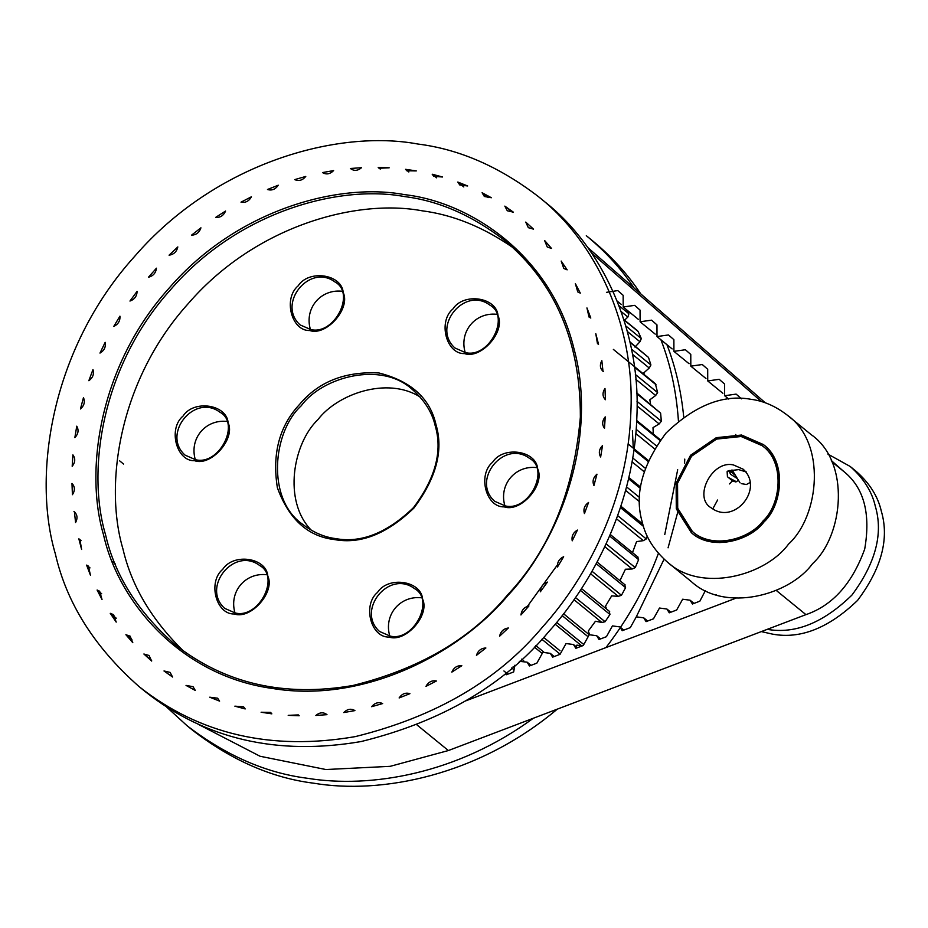 <?xml version="1.0" encoding="UTF-8"?>
<svg xmlns="http://www.w3.org/2000/svg" width="928" height="928" viewBox="0 0 928 928"><rect width="100%" height="100%" fill="white"/><g stroke="black" fill="none" stroke-linecap="round" stroke-linejoin="round"><path stroke-width="1.39" d="M768.616 449.094L767.456 448.294M735.614 475.658L729.976 470.879M731.403 470.148L729.42 471.714L730.533 474.254L737.424 478.616M736.716 436.067L735.637 434.513M734.036 473.106L730.116 470.763M734.605 474.034L730.336 471.61M738.352 480.124L736.403 481.748L732.946 481.238L727.448 476.748L727.123 471.633L729.744 470.484M728.004 470.867L738.7 469.626L746.379 472.004M736.403 481.748L728.329 477.468M735.347 481.91L731.461 480.031M751.042 399.318C723.132 394.145 694.794 405.385 666.049 433.051C642.06 465.032 634.149 494.786 642.304 522.313C645.656 537.022 654.031 550.281 667.418 562.101C701.255 593.212 765.472 575.743 788.533 544.11C819.598 515.864 826.674 442.61 787.199 415.094C775.518 406.128 763.466 400.873 751.042 399.318M691.43 581.682C725.267 612.793 789.484 595.324 812.545 563.69C843.61 535.433 850.686 462.19 811.211 434.675M733.561 464.998L743.119 469.174C764.556 488.232 734.582 525.41 711.474 507.999C692.578 497.779 712.252 459.522 733.561 464.998M856.196 471.366C869.582 483.175 877.958 496.434 881.31 511.142C889.465 538.669 881.542 568.423 857.565 600.404C828.808 628.07 800.481 639.311 772.572 634.137L761.308 631.597M741.147 436.508L716.578 439.095L691.569 456.193L677.544 483.244L677.707 508.266L692.369 531.466C712.101 549.62 749.569 539.423 763.013 520.979C781.132 504.496 785.262 461.761 762.236 445.718L741.147 436.508M692.636 531.686L692.961 531.953C712.704 550.107 750.16 539.922 763.616 521.466C781.736 504.983 785.865 462.26 762.839 446.206L762.549 445.962M691.638 532.916L676.895 509.31L676.721 483.592L691.151 455.752L716.88 438.167L742.145 435.51L763.547 444.744M741.542 435.023L763.234 444.489C786.921 460.996 782.675 504.948 764.034 521.907C750.195 540.885 711.672 551.36 691.36 532.695L676.292 508.822L676.129 483.094L690.548 455.265L716.277 437.68L741.542 435.023M712.936 508.567L717.611 500.006M729.536 483.929L732.331 480.924M827.88 454.082L850.199 466.471C863.585 478.28 871.949 491.538 875.313 506.247C883.421 533.6 875.614 563.226 851.892 595.126C823.426 622.839 795.215 634.242 767.247 629.346M720.024 541.65L719.919 542.671M741.275 483.627L746.437 484.497L741.275 483.627M633.279 448.166L632.397 430.754M557.276 709.154C477.99 775.854 381.13 794.6 313.548 783.186C272.124 778 231.954 760.473 193.036 730.603M592.308 240.584C611.68 256.569 627.827 274.328 640.738 293.863M666.942 344.682C675.607 367.152 681.198 391.268 683.727 417.032M684.771 459.105L684.562 463.176M678.275 510.249L668.079 547.822M664.065 559.19L636.283 616.853M404.62 196.585C438.793 200.866 471.934 215.331 504.043 239.969C555.06 282.367 580.499 341.423 580.36 417.113C573.898 490.993 549.689 550.223 507.709 594.778C471.134 638.766 419.56 668.995 353 685.467C283.864 697.38 224.414 683.634 174.638 644.229C137.831 611.749 114.805 575.279 105.572 534.841C86.432 470.554 101.639 365.887 170.88 289.35C238.38 211.236 339.428 184.405 404.62 196.585M404.411 194.613C338.824 182.352 237.162 209.345 169.267 287.935C99.598 364.936 84.297 470.241 103.553 534.911C118.262 601.39 180.148 676.048 272.983 688.553C365.145 703.621 460.52 652.407 508.138 595.219C559.016 541.001 598.78 439.35 573.852 348.244C551.36 256.174 471.273 202.095 404.411 194.613M183.419 650.98C151.67 619.904 131.521 585.928 122.972 549.04C103.843 484.752 119.051 380.086 188.291 303.549C255.78 225.423 356.828 198.604 422.02 210.784C452.76 214.739 482.943 226.931 512.581 247.347M557.38 564.966L527.452 606.309M417.867 144.026C338.848 129.259 216.375 161.774 134.56 256.476C50.634 349.241 32.202 476.11 55.39 554.028C66.584 603.049 94.494 647.245 139.107 686.627C199.439 734.384 271.51 751.054 355.296 736.612C435.986 716.648 498.498 680.004 542.834 626.69C588.352 576.207 628.43 497.35 630.889 411.336C634.903 325.577 596.379 242.011 538.391 196.608C499.473 166.738 459.302 149.211 417.867 144.026M261.104 712.24L270.57 712.379L271.834 713.841L261.104 712.24M288.214 715.349L298.364 714.92L299.187 715.755L288.214 715.349M315.868 715.465C319.766 712.24 323.466 711.973 326.981 714.664L315.868 715.465M343.778 712.565C347.374 708.98 351.086 708.319 354.914 710.593L343.778 712.565M371.629 706.707C374.889 702.809 378.566 701.754 382.649 703.563L371.629 706.707M399.121 697.949C402.01 693.761 405.606 692.334 409.921 693.668L399.121 697.949M425.952 686.372C428.434 681.964 431.914 680.178 436.404 681.001L425.952 686.372M451.832 672.116C453.873 667.522 457.202 665.388 461.819 665.724L451.832 672.116M476.458 655.342C478.059 650.609 481.191 648.162 485.878 647.988L476.458 655.342M499.589 636.214C500.714 631.411 503.626 628.662 508.324 627.989L499.589 636.214M520.944 614.962C521.594 610.125 524.25 607.121 528.925 605.938L520.944 614.962M540.316 591.809C540.467 586.995 542.834 583.758 547.427 582.1L540.316 591.809M557.473 567.008C557.125 562.275 559.19 558.842 563.656 556.719L557.473 567.008M572.228 540.827C571.404 536.233 573.121 532.649 577.413 530.074L572.228 540.827M584.431 513.567C583.12 509.147 584.501 505.447 588.549 502.466L584.431 513.567M593.943 485.518C592.168 481.319 593.166 477.549 596.959 474.185L593.943 485.518M600.648 456.982C598.432 453.061 599.059 449.256 602.527 445.544L600.648 456.982M604.499 428.284C601.854 424.688 602.098 420.871 605.218 416.858L604.499 428.284M605.427 399.724C602.388 396.488 602.237 392.73 604.975 388.449L605.427 399.724M603.432 371.629C600.045 368.776 599.5 365.11 601.831 360.621L602.991 371.304M598.537 344.3L597.47 343.627L595.788 333.686L598.537 344.3M590.8 318.037L589.025 317.063L586.937 307.922L590.8 318.037M580.302 293.12L577.761 291.926L575.36 283.632L580.302 293.12M567.147 269.839L563.783 268.482L561.196 261.07L567.147 269.839M551.499 248.437L547.253 246.987L544.597 240.48L551.499 248.437M533.519 229.146L528.345 227.673L525.735 222.094L533.519 229.146M513.393 212.187L507.291 210.76L504.832 206.12L513.393 212.187M491.364 197.745L484.346 196.481L482.096 192.722L491.364 197.745M467.666 185.971L459.766 184.974L457.806 182.05L467.666 185.971M442.54 176.993L433.84 176.378L432.193 174.22L442.54 176.993M416.289 170.914L406.824 170.775L405.571 169.325L416.289 170.914M389.18 167.806L379.03 168.246L378.206 167.4L389.18 167.806M361.526 167.701C357.64 170.926 353.928 171.193 350.413 168.49L361.526 167.701M333.616 170.59C330.02 174.174 326.32 174.835 322.492 172.573L333.616 170.59M305.764 176.448C302.505 180.357 298.839 181.401 294.744 179.603L305.764 176.448M278.272 185.206C275.384 189.393 271.788 190.82 267.484 189.498L278.272 185.206M251.442 196.782C248.959 201.19 245.479 202.988 241.002 202.153L251.442 196.782M225.574 211.039C223.52 215.632 220.191 217.767 215.586 217.442L225.574 211.039M200.935 227.824C199.346 232.545 196.202 234.993 191.516 235.178L200.935 227.824M177.816 246.941C176.691 251.743 173.768 254.492 169.07 255.177L177.816 246.941M156.449 268.192C155.811 273.029 153.155 276.034 148.48 277.217L156.449 268.192M137.089 291.357C136.938 296.16 134.56 299.396 129.966 301.055L137.089 291.357M119.932 316.158C120.269 320.879 118.204 324.313 113.75 326.436L119.932 316.158M105.166 342.328C106.001 346.933 104.272 350.517 99.992 353.081L105.166 342.328M92.962 369.588C94.273 374.007 92.904 377.719 88.844 380.7L92.962 369.588M83.462 397.636C85.237 401.836 84.228 405.617 80.446 408.981L83.462 397.636M76.746 426.172C78.961 430.093 78.335 433.91 74.866 437.61L76.746 426.172M72.906 454.871C75.551 458.478 75.307 462.283 72.187 466.297L72.906 454.871M71.978 483.43C75.006 486.678 75.156 490.436 72.419 494.705L71.978 483.43M74.948 512.326L73.962 511.525C77.36 514.379 77.894 518.044 75.574 522.534L74.414 511.85M78.857 538.855L79.936 539.539L81.606 549.469L78.857 538.855L81.061 540.653M86.594 565.117L88.369 566.092L90.457 575.232L86.594 565.117L90.004 567.901M97.104 590.034L99.644 591.229L102.034 599.523L97.104 590.034L101.674 593.769M110.246 613.315L113.61 614.672L116.197 622.096L110.246 613.315L116.255 618.21M125.895 634.717L130.14 636.167L132.797 642.675L125.895 634.717L131.904 639.612M143.886 654.008L149.048 655.481L151.658 661.061L143.886 654.008L151.635 660.55M164.001 670.967L170.114 672.394L172.573 677.034L164.001 670.967M186.029 685.409L193.059 686.685L195.298 690.444L186.029 685.409M209.74 697.195L217.628 698.192L219.6 701.116L209.74 697.195M245.201 708.934L234.854 706.162L243.565 706.788L245.201 708.934M496.422 314.267C475.194 312.191 459.012 331.656 465.206 352.547M465.485 352.594L454.94 348C431.265 326.958 464.36 285.894 489.88 305.115C510.748 316.402 489.01 358.637 465.485 352.594M464.487 353.591C480.982 359.484 505.621 331.621 498.023 315.671C496.712 297.215 463.582 292.274 452.934 308.943C437.738 321.506 446.24 354.31 464.487 353.591M309.697 330.519C326.192 336.412 350.83 308.548 343.232 292.598C341.922 274.143 308.792 269.213 298.143 285.87C282.959 298.433 291.45 331.238 309.697 330.519M334.532 539.574C360.586 544.411 387.034 533.913 413.865 508.092C436.253 478.245 443.642 450.474 436.032 424.78C430.163 398.402 411.104 381.118 378.879 372.952C344.914 371.258 318.478 381.756 299.547 404.434C279.374 425.987 271.985 453.757 277.379 487.745C288.944 519.297 308.003 536.57 334.532 539.574M389.064 637.049C405.559 642.953 430.198 615.078 422.6 599.128C421.289 580.673 388.159 575.743 377.51 592.412C362.314 604.963 370.817 637.768 389.064 637.049M504.171 506.862C520.666 512.755 545.304 484.892 537.695 468.93C536.396 450.486 503.266 445.544 492.606 462.214C477.421 474.776 485.912 507.57 504.171 506.862M234.274 613.976C250.769 619.881 275.407 592.006 267.809 576.056C266.498 557.6 233.369 552.67 222.72 569.34C207.536 581.891 216.027 614.696 234.274 613.976M194.602 460.717C211.085 466.61 235.724 438.747 228.126 422.785C226.815 404.341 193.685 399.4 183.036 416.069C167.852 428.632 176.343 461.436 194.602 460.717M341.632 291.206C320.415 289.118 304.222 308.583 310.416 329.486M310.694 329.521L300.15 324.928C276.474 303.885 309.581 262.821 335.089 282.042C355.958 293.329 334.231 335.565 310.694 329.521M226.536 421.393C205.308 419.305 189.126 438.782 195.321 459.673M195.588 459.72L185.043 455.114C161.368 434.072 194.474 393.02 219.982 412.241C240.851 423.516 219.124 465.763 195.588 459.72M420.071 396.94C387.15 376.246 337.479 394.006 317.979 419.56C293.051 443.271 282.634 500.958 311.344 530.271M335.53 538.576C324.139 537.15 313.096 532.336 302.389 524.123C266.208 498.893 272.693 431.752 301.171 405.849C322.306 376.849 381.176 360.841 412.194 389.366C424.467 400.188 432.135 412.345 435.22 425.824C442.691 451.066 435.429 478.338 413.447 507.662C387.092 533.02 361.12 543.321 335.53 538.576M266.22 574.664C244.992 572.576 228.798 592.041 234.993 612.944M235.271 612.979L224.727 608.385C201.051 587.343 234.158 546.279 259.666 565.5C280.534 576.787 258.808 619.034 235.271 612.979M420.999 597.736C399.771 595.648 383.589 615.113 389.783 636.016M390.062 636.051L379.517 631.458C355.842 610.415 388.936 569.351 414.456 588.572C435.325 599.859 413.586 642.106 390.062 636.051M536.106 467.538C514.878 465.45 498.696 484.926 504.89 505.818M505.168 505.864L494.624 501.259C470.948 480.217 504.043 439.164 529.552 458.386C550.432 469.661 528.693 511.908 505.168 505.864M380.26 169.082L378.206 167.4M408.83 171.982L405.571 169.325M436.624 177.84L432.193 174.22M463.803 186.946L457.806 182.05M488.105 197.618L482.096 192.722M512.72 212.303L504.832 206.12M544.388 201.504C602.388 246.906 640.9 330.472 636.898 416.231C634.439 502.245 594.349 581.102 548.842 631.585C504.496 684.899 441.983 721.543 361.305 741.507C277.507 755.949 205.448 739.28 145.116 691.522M624.579 320.195L627.873 317.028L628.929 313.78L626.551 309.732M634.961 347.084L639.949 341.759L641.318 338.592L638.116 331.47L623.952 319.916M644.31 374.645L643.812 372.847L649.252 368.022L650.911 364.971L648.51 357.431L629.926 341.91M650.54 404.167L649.844 399.782L655.678 395.502L657.616 392.614L655.388 383.682L613.373 349.415M653.312 434.037L652.999 427.611L659.158 423.934L661.351 421.219L660.608 413.122L636.759 392.927M581.879 646.027L576.938 645.099L575.812 646.422M609.29 611.332L609.94 614.464L605.102 621.737L601.889 622.468L595.451 621.261L588.329 630.97L589.535 634.624M624.614 584.64L625.588 587.644L621.458 595.289L618.292 596.356L611.668 595.88L605.485 606.17L606.715 609.162M637.327 556.812L638.615 559.654L635.239 567.6L632.154 568.992L625.426 569.235L620.252 579.988L620.809 581.392M647.234 536.082L646.294 538.959L643.324 540.653L636.573 541.616L632.455 552.728M166.947 707.345L187.038 725.708C225.956 755.578 266.127 773.105 307.551 778.29C370.26 788.545 457.214 774.103 533.252 718.284M605.972 647.582C628.732 617.897 646.213 586.484 658.404 553.355M664.761 534.551L677.684 469.719M678.449 421.103C676.408 391.755 670.573 364.646 660.933 339.787M634.149 288.098C621.342 268.9 605.392 251.43 586.31 235.689M705.396 590.602L699.851 601.182L692.45 604L690.096 600.207L682.672 599.221L676.663 609.998L669.262 612.816L666.907 609.023L659.483 608.037L653.474 618.814L646.074 621.632L643.719 617.828L636.295 616.842L630.286 627.63L622.212 630.704L619.858 626.899L612.434 625.913L606.425 636.701L599.024 639.508L596.669 635.715L589.245 634.729L583.236 645.517L575.836 648.324L573.481 644.531L566.057 643.545L560.048 654.321L552.647 657.14L550.292 653.347L542.868 652.361L536.86 663.137L529.447 665.956L527.104 662.151L519.297 661.328M514.831 665.26L513.671 671.953L506.259 674.76L505.586 672.997M151.368 660.307L150.208 659.089M606.448 292.343L617.746 290.58L623.152 295.301L623.187 306.982L634.659 305.37L640.053 310.091L640.1 321.772L651.572 320.16L656.966 324.881L657.001 336.562L668.473 334.95L673.879 339.671L673.914 351.352L685.386 349.74L690.78 354.461L690.815 366.142L702.287 364.53L707.693 369.251L707.728 380.932L719.2 379.32L724.594 384.041L724.64 395.722L736.113 394.11L741.507 398.831M716.37 594.906L715.476 594.639M591.542 252.961L761.47 401.604M465.844 700.837L735.823 598.224M831.314 460.566L843.993 471.656C863.933 487.757 870.835 513.567 864.71 549.063C852.194 583.619 832.613 605.474 805.945 614.638L448.375 750.543L390.189 766.331L325.902 769.532L260.049 756.25L198.952 724.664M587.668 247.44L765.345 402.856M628.929 313.78L618.976 305.672M641.318 338.592L625.785 325.937M648.51 357.431L630.031 342.374M650.911 364.971L631.469 349.114M656.038 384.749L634.474 367.175M657.616 392.614L635.355 374.46M660.608 413.122L636.794 393.704M661.351 421.219L637.014 401.372M660.04 440.487L636.678 421.44M656.351 445.811L636.19 429.362M647.976 461.355L633.963 449.929M645.273 468.234L632.722 457.991M640.39 488.43L628.546 478.767M639.636 497.547L626.539 486.864M639.589 501.793L625.6 490.378M644.113 471.691L632.049 461.854M654.495 448.769L635.842 433.562M659.158 423.934L637.06 405.907M655.678 395.502L635.842 379.332M649.252 368.022L632.467 354.322M639.949 341.759L627.34 331.482M627.873 317.028L621.134 311.53M115.304 563.969L112.218 561.452M513.88 667.336L513.126 666.722M521.756 659.1L523.694 660.69M543.796 652.059L535.816 645.552M559.978 654.043L541.859 639.253M543.611 637.374L559.99 650.737M555.164 624.231L581.891 646.016L555.176 624.219M583.016 643.904L556.672 622.421M587.064 635.924L562.159 615.612M601.889 622.468L573.98 599.708M605.102 621.737L575.476 597.574M609.94 614.464L580.348 590.336M618.292 596.356L590.579 573.771M621.458 595.289L592.018 571.277M625.588 587.644L596.217 563.69M632.154 568.992L604.801 546.685M635.239 567.6L606.123 543.854M638.615 559.654L609.615 536.001M643.324 540.653L616.505 518.775M646.294 538.959L617.665 515.608M643.464 526.373L620.426 507.581M417.101 725.035L448.375 750.543M776.214 590.394L805.945 614.638M831.859 461.761L843.993 471.656M667.371 562.066L691.383 581.636M787.211 415.106L811.223 434.687M692.334 531.442L692.938 531.93M762.248 445.718L762.851 446.206M763.848 444.988L763.245 444.5M691.94 533.159L691.337 532.672M856.242 471.401L850.234 466.506M732.134 470.02L740.01 482.815M746.402 484.52L750.276 482.409M544.434 201.55L538.437 196.655M144.965 691.395L138.968 686.5M623.848 319.592L637.617 330.82M636.724 420.512L660.481 439.884M628.105 443.944L648.37 460.474M628.836 477.526L640.575 487.107M586.45 235.816L592.458 240.712M186.98 725.661L192.989 730.556M123.552 464.046L119.666 460.868M511.688 667.951L513.474 669.413M534.331 647.06L541.581 652.964M563.586 613.791L589.268 634.729M581.485 588.584L609.661 611.564M597.098 562.055L625.182 584.953M610.264 534.482L638.116 557.194M620.878 506.201L642.768 524.053M623.778 630.1L619.858 626.899M600.59 638.916L596.669 635.715M577.402 647.732L573.481 644.531M554.213 656.537L550.292 653.347M531.025 665.353L527.104 662.151M507.836 674.169L503.916 670.967M621.412 304.546L617.19 301.101M638.325 319.336L623.361 307.133M655.226 334.126L640.274 321.923M672.139 348.916L657.175 336.713M689.052 363.706L674.088 351.503M705.953 378.496L690.989 366.293M722.866 393.286L707.902 381.083M728.712 399.063L724.814 395.873M694.016 603.409L690.096 600.207M670.828 612.213L666.907 609.023M647.64 621.029L643.719 617.828"/></g></svg>
